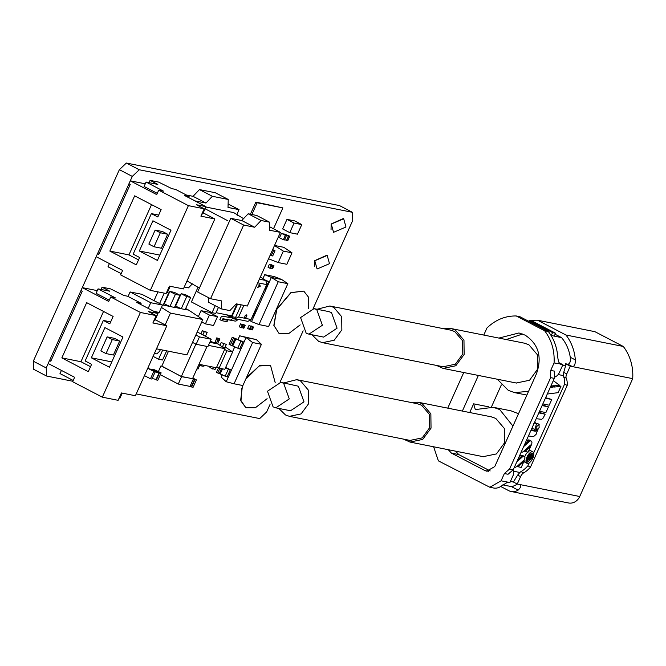 <?xml version="1.0" encoding="UTF-8"?>
<svg xmlns="http://www.w3.org/2000/svg" width="666" height="666" viewBox="0 0 666 666"><rect width="100%" height="100%" fill="white"/><g stroke="black" fill="none" stroke-linecap="round" stroke-linejoin="round"><path stroke-width="1" d="M102.323 397.169L140.393 312.462L156.194 315.609L152.88 322.977L166.841 325.766L135.389 395.746L121.428 392.957L118.123 400.324L102.323 397.169L72.636 381.71L74.625 377.289L48.168 363.511L49.492 360.564L50.782 361.23L82.234 291.25L80.944 290.576L82.268 287.629L108.724 301.415L110.706 296.994L115.484 297.952L98.06 288.869L109.823 291.217L102.073 287.188L101.049 289.469M102.073 287.188L110.531 288.869L123.893 295.479L127.564 296.212L141.117 303.271L136.705 302.389L158 313.486L148.451 311.58L156.194 315.609M140.393 312.462L110.706 296.994M91.342 357.817L104.912 327.614L122.977 337.029L109.407 367.224L91.342 357.817L111.805 361.896M109.807 323.801L103.355 320.438L85.148 360.955L91.6 364.319L88.295 371.686L61.838 357.9L86.663 302.655L113.12 316.433L109.807 323.801M119.147 398.043L119.93 398.201L122.211 393.115M61.414 370.413L59.99 373.584L73.193 380.469M140.601 304.42L141.117 303.271M166.841 325.766L155.203 319.705M158 313.486L154.695 320.854L153.904 320.696M109.282 300.175L96.079 293.29L98.06 288.869M119.664 341.042L114.502 338.353L107.151 336.888L100.857 350.882L106.019 353.571L113.37 355.045L119.664 341.042L112.313 339.577L106.019 353.571M110.664 321.894L103.355 320.438M103.538 311.438L80.944 361.713L61.838 357.9M80.944 361.713L90.526 366.708M97.269 290.626L82.268 287.629M107.151 336.888L112.313 339.577M50.949 360.855L49.492 360.564M150.325 290.359L188.395 205.644L204.196 208.799L200.891 216.167L214.852 218.947L183.4 288.927L169.439 286.147L166.125 293.515L150.325 290.359L120.638 274.892L122.627 270.471L96.17 256.693L97.494 253.746L98.784 254.42L130.236 184.432L128.946 183.766L132.293 176.407L119.372 169.672L33.3 361.205L33.666 369.305L46.578 376.032L46.212 367.932L33.3 361.205M188.395 205.644L158.716 190.176L163.486 191.134L146.07 182.059L157.825 184.407L150.083 180.369L158.533 182.059L171.895 188.661L175.566 189.394L189.119 196.453L184.715 195.579L206.01 206.668L196.453 204.762L204.196 208.799M139.344 250.999L152.914 220.796L170.987 230.211L157.409 260.414L139.344 250.999L159.807 255.086M157.817 216.983L151.365 213.62L133.158 254.137L139.61 257.501L136.297 264.868L109.84 251.082L134.665 195.837L161.13 209.615L157.817 216.983M158.716 190.176L156.726 194.597L130.27 180.819L145.28 183.816M167.149 291.225L167.932 291.383L170.221 286.297M109.424 263.594L107.992 266.775L121.204 273.651M188.603 197.602L189.119 196.453M214.852 218.947L203.213 212.887M206.01 206.668L202.697 214.036L201.915 213.878M150.083 180.369L149.051 182.651M157.284 193.356L144.081 186.48L146.07 182.059M167.666 234.232L162.504 231.543L155.153 230.07L148.868 244.072L154.029 246.761L161.372 248.227L167.666 234.232L160.315 232.759L154.029 246.761M158.674 215.085L151.365 213.62M151.54 204.629L128.946 254.895L109.84 251.082M128.946 254.895L138.536 259.89M155.153 230.07L160.315 232.759M98.959 254.037L97.494 253.746M313.153 308.525L352.755 220.404L352.389 212.304L339.477 205.578L126.365 163.037L119.372 169.672M303.138 330.811L280.045 382.184M270.03 404.47L266.675 411.938L259.69 418.573L136.214 393.922M72.835 381.268L46.578 376.032M46.212 367.932L48.193 363.519M49.525 360.564L80.969 290.592M82.301 287.637L96.204 256.71M97.527 253.754L128.979 183.783M132.293 176.407L139.277 169.772L126.365 163.037M139.277 169.772L352.389 212.304M303.763 291.1L290.892 292.607L276.64 309.374L273.843 325.408L279.171 333.649L273.976 325.491L276.773 309.44L291 292.682L303.763 291.1L308.45 297.094L308.433 308.683M300.166 324.883L288.603 333.666L279.171 333.649M242.507 385.472L240.667 400.174L245.871 407.742L240.992 401.09L241.766 388.087M267.099 398.701L255.411 407.725L245.871 407.742M245.721 379.229L259.124 366.009L270.463 365.193L259.59 365.651L246.67 377.455M270.463 365.193L275.175 382.575M343.273 218.581L331.144 224.009L331.044 229.837M331.277 224.084L343.681 218.773L345.97 227.014L333.566 232.317L331.277 224.084M326.79 255.253L314.668 260.689L314.56 266.508M314.793 260.756L327.197 255.444L329.495 263.686L317.083 268.989L314.793 260.756M251.881 214.51L257.159 202.772L282.884 207.9L255.869 202.098L250.416 214.219M282.884 207.9L273.493 228.779M257.159 202.772L255.869 202.098M250.166 329.279L251.49 329.545L252.68 326.889L251.357 326.631M250.358 325.974L252.68 326.889M250.924 329.429L251.548 329.762L252.872 326.815L251.115 326.124M251.407 326.515L248.992 325.499L250.666 326.373L249.342 329.32L250.083 329.462L251.407 326.515L250.666 326.373M251.199 325.94L252.872 326.815M253.613 326.956L252.281 329.903L251.548 329.762M249.342 329.32L247.669 328.446L248.992 325.499M270.538 268.098L271.861 268.365L273.052 265.709L271.728 265.451M270.729 264.793L273.052 265.709M271.295 268.248L271.928 268.581L273.251 265.634L271.487 264.943M271.778 265.343L269.364 264.319L271.045 265.193L269.722 268.14L270.454 268.29L271.778 265.343L271.045 265.193M271.57 264.76L273.251 265.634M273.984 265.776L272.66 268.723L271.928 268.581M269.722 268.14L268.04 267.266L269.364 264.319M241.766 327.605L243.09 327.863L244.28 325.216L242.957 324.95M243.007 324.841L241.683 327.789L240.942 327.639L242.266 324.692L243.007 324.841L240.593 323.818L239.269 326.765L240.942 327.639M244.28 325.216L241.958 324.292M242.715 324.45L244.472 325.133L243.148 328.08L242.524 327.755M242.266 324.692L240.593 323.818M243.148 328.08L243.881 328.23L245.213 325.283L244.472 325.133M245.213 325.283L242.799 324.259M217.732 340.168L216.417 343.09L217.74 343.356L219.047 340.451M218.456 338.728L219.93 339.019L219.264 340.493L216.117 339.327L216.783 337.853L218.456 338.728L217.799 340.201M216.308 339.427L214.993 342.357L216.417 343.09M217.749 343.34L215.018 342.316M219.93 339.019L216.783 337.853M217.749 343.864L217.94 343.44M243.848 305.361L238.611 317.016L234.815 318.706L247.943 321.37L251.065 319.505L266.75 284.607L265.826 280.469L260.373 276.948M226.565 314.793L228.921 316.383L229.379 315.351L231.901 316.666L235.581 317.399L241.225 304.837M234.815 318.706L228.921 316.383M260.947 277.181L260.323 277.056M244.472 317.624L245.346 315.185L246.678 314.876M246.678 314.868L246.886 315.851L245.712 317.865L246.645 315.617L245.313 315.617M259.041 284.424L260.331 286.022L257.667 287.496L259.166 285.289L259.041 284.424M230.594 317.041L230.586 317.066A0.816 0.724 101.3 0 1 229.787 317.532L223.26 316.3A2.606 2.306 -78.7 0 0 220.712 317.774L219.863 319.655L221.803 320.662L222.444 319.239A0.816 0.724 101.3 0 1 223.243 318.773L229.762 320.013A2.606 2.306 -78.7 0 0 232.317 318.531L232.625 317.84M221.803 320.662L227.023 321.703L227.664 320.279A0.816 0.724 101.3 0 1 228.455 319.822L234.981 321.054A2.606 2.306 -78.7 0 0 237.537 319.572L237.654 319.314M245.762 315.143L246.47 315.334M245.596 317.79L246.02 317.582M246.312 316.85L246.753 316.225M260.056 286.63L260.331 286.022M260.198 285.955L259.016 284.482M257.725 287.362L259.923 286.563M258.666 286.771L259.157 285.323L258.666 286.771L260.031 286.297L259.29 285.398M243.656 225.05L210.548 298.709L221.578 300.915L221.345 308.891L229.878 310.597L236.272 303.846L247.294 306.044L280.403 232.384L269.38 230.178L269.605 222.203L261.072 220.496L254.678 227.248L243.656 225.05L230.752 218.323L197.644 291.991L210.548 298.709M254.678 227.248L241.775 220.521L230.752 218.323M261.072 220.496L248.168 213.769L241.775 220.521M269.605 222.203L256.701 215.476L248.168 213.769M280.403 232.384L269.48 226.69M221.345 308.891L208.441 302.173L208.566 297.677M199.409 288.062L186.988 280.944M205.07 208.758L227.714 220.721M243.548 218.656L233.699 212.604L205.844 207.034M184.257 287.013L188.511 287.862L192.349 283.816M236.696 214.852L239.036 209.648L228.013 207.451L228.238 199.467L212.354 196.295L205.96 203.047L194.922 200.891M194.938 200.849L188.628 197.561M205.96 203.047L193.057 196.328L186.272 194.971M212.354 196.295L199.45 189.577L193.057 196.328M228.238 199.467L215.334 192.749L199.45 189.577M239.036 209.648L228.113 203.963M217.491 316.65L209.107 312.279L201.024 310.664L209.407 315.035L217.491 316.65L213.52 325.491L205.436 323.876L209.407 315.035M201.024 310.664L198.368 316.566M201.731 321.944L205.436 323.876M286.047 240.085L287.779 240.626L289.768 236.205L284.707 234.157M286.68 240.409L288.661 235.989L289.768 236.205M288.661 235.989L284.79 233.974M283.216 233.858L288.47 236.072L286.613 240.193L284.557 239.785M286.413 235.656L288.47 236.072M286.455 235.548L281.485 233.308L285.356 235.331L283.366 239.752L284.474 239.968L286.455 235.548L285.356 235.331M283.366 239.752L279.495 237.729L281.485 233.308M289.76 232.634L297.477 234.174L301.781 224.6L294.064 223.06L289.76 232.634L282.667 228.938L286.971 219.364L294.064 223.06M286.971 219.364L294.688 220.904L301.781 224.6M236.796 214.627L237.62 214.793L236.888 214.41M237.62 214.793L237.404 215.268M216.658 367.191L219.114 368.156L226.915 350.807L224.658 349.392M226.915 350.807L232.625 351.948L225.2 346.936M232.625 351.948L224.833 369.297L219.114 368.156M215.892 367.665L215.076 369.472L209.923 367.615L210.398 366.566M212.504 368.956L213.32 367.149M226.332 344.422L221.179 342.565L226.332 344.422L225.008 347.369L222.436 346.861L223.759 343.914M219.955 345.296L221.179 342.565M221.711 346.478L222.436 346.861M274.484 245.546L283.341 251.107L291.999 252.83L283.816 247.311L274.525 245.454M291.999 252.83L286.846 264.285L278.197 262.562L268.548 258.758M278.197 262.562L283.341 251.107M272.677 249.575L275.025 250.799L272.71 255.96L270.18 255.111M271.237 255.661L273.551 250.508L275.025 250.799M272.502 249.958L273.551 250.508M168.498 351.207L161.738 366.25L181.36 376.473L195.887 344.139M195.846 335.023L199.459 336.904L211.214 339.252L207.9 346.62L196.145 344.272L192.541 342.391M181.36 376.473L192.524 378.704L207.026 346.445M192.557 378.629L181.577 376.681L161.805 366.1M199.459 336.904L196.145 344.272M211.214 339.252L197.228 331.959M181.577 376.681L178.272 384.049L190.026 386.397L193.34 379.029M158.441 371.47L160.931 365.925M160.315 374.692L178.272 384.049M158.317 312.254L157.809 313.386M153.971 311.388L159.199 312.429L162.504 305.061L150.749 302.714L148.202 308.383M150.749 302.714L130.103 291.958L128.072 296.478M130.103 291.958L141.858 294.305L162.504 305.061M236.963 303.987L231.651 315.809L216.067 312.695M218.456 307.384L215.734 313.436L212.063 312.704L215.21 305.694M237.554 304.104L231.901 316.666M198.077 287.121L191.408 301.948L212.063 312.704M190.135 386.163L191.408 386.413L194.389 379.786L193.115 379.528M193.257 379.204L194.389 379.786M190.118 386.197L191.625 386.988L194.938 379.62L192.649 378.43M185.864 385.564L187.329 385.855M192.824 378.047L196.412 379.911L194.938 379.62M196.412 379.911L193.098 387.279L191.625 386.988M185.747 385.814L184.907 385.373M152.156 378.579L156.127 379.379L159.107 372.744L155.136 371.953M155.253 371.695L151.94 379.062L150.474 378.771L153.779 371.403L155.253 371.695L147.802 368.14M159.107 372.744L153.297 369.722L150.308 369.122M153.005 369.663L153.205 369.214L159.657 372.577L156.352 379.945L154.712 379.096M144.439 375.624L150.474 378.771M153.779 371.403L147.744 368.265M156.352 379.945L157.817 380.236L161.13 372.868L159.657 372.577M161.13 372.868L153.205 369.214M209.832 342.332L217.965 343.956L210.281 341.325M200.916 333.882L202.331 330.736L204.271 331.743L202.847 334.89M208.458 345.388L224.975 348.684L217.965 343.956M202.331 330.736L207.209 332.326L205.752 335.556A0.816 0.724 -78.7 0 0 205.861 336.463M224.975 348.684L216.4 367.765L199.001 364.294M201.948 364.876A3.255 2.889 101.3 0 1 199.159 365.434L198.585 365.218M204.887 365.468A3.255 2.889 101.3 0 1 202.522 366.142L199.584 365.559M199.642 365.567A0.816 0.724 -78.7 0 0 199.492 365.8L198.043 369.031L196.97 368.814M207.209 332.326L204.271 331.743M232.234 337.279L240.95 341.125L237.77 348.193L229.062 344.347L232.234 337.279L244.022 342.116L246.079 337.554L256.368 339.602L239.693 335.806L238.062 339.435M234.807 346.695L232.484 351.856M222.228 374.683L221.154 377.064L226.215 381.751L244.022 342.116L240.95 341.125M225.632 367.507L231.443 370.113L228.363 369.114L225.191 376.19L228.263 377.181M252.605 342.532L261.422 344.289L242.882 385.547L234.066 383.783L252.605 342.532L246.079 337.554L239.693 335.806M234.066 383.783L226.215 381.751M225.549 367.69L228.363 369.114M218.473 367.907L216.483 372.344L225.191 376.19M237.77 348.193L240.842 349.192M256.368 339.602L261.422 344.289M217.774 373.01L219.888 368.306M230.353 345.021L233.533 337.945M281.668 279.495L287.854 283.666L278.246 281.751L271.378 277.439L281.668 279.495L274.317 276.598L264.702 274.675L262.962 278.538M255.677 309.24L256.81 309.848L251.515 321.636L250.166 320.729M265.151 280.02L269.389 281.86L256.81 309.848L255.536 309.565M264.702 274.675L271.378 277.439L269.389 281.86L266.3 280.885M287.854 283.666L268.606 326.498L258.999 324.583L251.515 321.636M253.496 317.216L252.223 316.933M266.075 289.227L264.802 288.936M278.246 281.751L258.999 324.583M156.485 348.809L186.921 354.886L202.814 319.53L170.479 313.078L165.168 324.891M170.479 313.078L161.438 307.442M202.814 319.53L188.719 310.131L185.265 309.44M181.244 308.766L186.705 296.611L181.16 293.723L185.131 294.514L190.676 297.402L185.215 309.557L174.534 307.301M169.913 306.543L175.391 294.355L169.838 291.458L174.4 292.374L179.945 295.263L174.467 307.451L163.22 305.045M188.719 310.131L185.672 308.541M166.783 292.041L168.631 293.007L163.17 305.161L162.396 305.003M169.539 306.302L163.853 303.638M169.838 291.458L164.327 303.729M179.945 295.263L175.391 294.355M180.861 308.566L175.166 305.894M154.42 353.413L156.843 353.896L159.632 351.24L160.381 349.592M159.574 303.538L164.244 293.132M157.959 291.883L154.021 300.641M168.631 293.007L166.542 292.582M181.16 293.723L175.699 305.877L176.082 306.077M190.676 297.402L186.705 296.611M166.658 350.84L162.537 360.015L158.566 359.224L162.695 350.05M153.088 356.368L158.566 359.224M526.997 457.001A6.444 2.872 -62.5 0 1 532.892 451.864A6.444 2.872 -62.5 0 1 532.825 458.158A6.444 2.872 -62.5 0 1 526.931 463.295A6.444 2.872 -62.5 0 1 526.997 457.001M524.758 456.718A6.444 2.872 -62.5 0 1 525.066 455.985A6.444 2.872 -62.5 0 1 527.788 452.014M528.404 451.49A6.444 2.872 -62.5 0 1 530.952 450.857L532.892 451.864M539.002 424.309L539.152 427.597L536.321 430.278L536.172 426.998L539.185 424.375L537.246 423.368A3.297 1.465 -62.5 0 0 536.255 423.484M491.167 416.816L495.745 418.39L504.312 428.429L504.52 442.815L496.436 453.929L483.175 456.668M410.714 402.414L417.965 402.206L422.261 403.721L430.86 413.869L431.035 428.146L422.694 439.427L410.006 442.066L403.396 439.094M527.83 462.212C526.565 461.638 526.49 459.94 527.605 457.117L531.992 452.947C533.258 453.513 533.333 455.211 532.217 458.042L527.547 462.112M526.873 461.055L528.646 459.632M518.514 413.711L510.997 410.822L493.356 407.301L499.725 409.548L512.945 426.09M524.275 343.148L528.854 344.722L537.412 354.77L537.628 369.147L529.545 380.261L516.275 383.008M443.822 328.746L451.065 328.538L455.369 330.053L463.969 340.209L464.135 354.487L455.802 365.759L443.115 368.406L436.496 365.426M283.924 382.908L296.728 379.662L300.682 381.06L308.591 390.401L308.749 403.538L301.082 413.911L289.41 416.342L285.456 414.943L278.829 408.425M417.382 403.746L421.603 405.194L429.47 414.435L429.67 427.664L422.227 437.887L410.031 440.417M317.033 309.249L329.837 306.002L333.791 307.392L341.7 316.733L341.858 329.87L334.19 340.243L322.519 342.674L318.564 341.283L311.938 334.757M450.491 330.078L454.703 331.526L462.579 340.767L462.778 353.996L455.336 364.227L443.131 366.75M275.824 407.825L290.526 410.755L303.979 401.848L298.368 386.213L280.919 382.309L283.666 383.283L289.277 398.917L275.824 407.817L273.077 406.851L267.466 391.217L280.919 382.317M308.932 334.149L306.185 333.191L300.574 317.557L314.019 308.658L316.775 309.615L322.386 325.249L308.932 334.149L323.626 337.096L337.079 328.188L331.477 312.554L328.721 311.588M530.303 320.721A45.904 40.743 101.3 0 1 537.562 320.221L594.88 331.668L623.276 346.453A45.904 40.743 101.3 0 1 632.7 378.638L579.728 496.503L517.266 484.032L520.587 476.64A4.878 2.173 -62.5 0 1 523.593 472.927A24.392 10.881 117.5 0 0 530.452 467.174L567.182 385.447A24.392 10.881 117.5 0 0 566.2 378.13A4.878 2.173 -62.5 0 1 566.749 373.926L570.238 366.175L632.7 378.638M528.354 321.095A45.904 40.743 101.3 0 1 529.22 320.912M519.83 484.607L519.472 484.473C521.428 485.556 520.987 487.429 518.14 490.109A11.38 10.098 101.3 0 1 511.147 491.516L568.464 502.963A11.38 10.098 -78.7 0 0 579.728 496.503M623.276 346.453L565.95 335.015L537.562 320.221M555.103 334.257L561.588 337.637A40.626 36.056 101.3 0 1 570.263 357.259L575.341 359.906A45.904 40.743 -78.7 0 0 565.95 335.015M500.682 486.471L508.741 490.667A11.38 10.098 101.3 0 0 511.147 491.516M575.341 359.906C575.432 364.144 574.467 366.375 572.444 366.616L567.84 364.21C569.88 363.902 570.687 361.58 570.263 357.259M562.579 365.393L565.542 365.984A40.626 36.056 -78.7 0 0 565.634 363.778L567.84 364.21M561.588 337.637L551.057 335.456M551.115 335.547L552.622 332.642L555.561 333.225L554.237 336.172M510.431 481.426L513.394 482.017L517.266 484.032M570.238 366.175L565.634 363.778M566.749 373.926L563.744 372.352L565.542 365.984M563.744 372.352L563.411 375.607A4.878 2.173 -62.5 0 0 563.619 376.781L566.2 378.13M567.182 385.447L564.602 384.099A24.392 10.881 117.5 0 0 563.619 376.781M564.602 384.099L533.674 452.913M529.204 462.853L527.872 465.825L530.452 467.174M523.593 472.927L521.012 471.586A24.392 10.881 117.5 0 0 527.872 465.825M521.012 471.586A4.878 2.173 117.5 0 0 519.871 472.485L517.64 475.108L520.587 476.64M513.394 482.017L517.64 475.108M559.107 362.737L562.887 364.71L560.306 364.135M560.68 364.269C559.099 363.719 558.1 361.089 557.7 356.385C556.901 346.894 553.771 338.603 548.318 331.493L544.638 330.761C551.581 339.935 554.728 350.657 554.07 362.945L559.94 363.877M558.15 374.558L563.411 375.607M554.753 377.197A24.392 10.881 117.5 0 1 556.401 376.173A4.878 2.173 -62.5 0 0 559.407 372.452L562.887 364.71M555.561 333.225L532.334 321.12L529.395 320.537L552.622 332.642M528.995 321.428L529.395 320.537M501.315 384.965L491.416 407.001M502.83 484.881L512.104 486.738L516.641 484.582M526.931 463.295L524.999 462.287A6.444 2.872 -62.5 0 1 524.117 460.814M519.846 455.086L521.794 456.102L519.588 455.661M527.705 440.276A3.064 1.365 -62.5 0 1 528.013 440.076A5.544 2.473 -62.5 0 1 529.312 440.051A5.544 2.473 -62.5 0 1 529.52 440.184M531.21 429.795L533.266 430.211A12.762 5.694 117.5 0 0 533.949 430.228A3.971 1.773 117.5 0 0 535.248 429.753M536.321 430.278L534.207 429.212A3.297 1.465 -62.5 0 1 533.982 429.021M542.357 405.003L548.468 406.851L542.099 405.577M554.711 385.805L559.007 385.381M545.654 397.66L551.773 399.5L545.404 398.235M539.06 412.329L545.179 414.177L538.811 412.903M526.731 439.776L528.679 440.784L526.473 440.343M520.82 455.594A3.064 1.365 -62.5 0 1 521.128 455.394A5.544 2.473 -62.5 0 1 522.427 455.369A5.544 2.473 -62.5 0 1 522.635 455.502M513.911 471.295L519.871 472.485M483.774 335.065L486.954 327.988C495.496 319.805 505.261 315.801 516.25 315.967L544.638 330.761M447.743 408.15L463.752 372.527M550.715 370.404L550.649 377.639L509.598 468.981L504.37 473.534L508.041 474.267L513.27 469.713L554.328 378.371L554.395 371.137L550.715 370.404L554.07 362.945M478.371 375.441L462.362 411.064M469.713 412.529L473.626 403.829L488.736 406.843M448.26 449.7L451.423 453.113L484.981 470.596L486.704 471.195L494.746 466.591L536.463 373.776C542.324 356.951 538.553 344.072 525.149 335.156L518.956 332.967L498.884 338.078M504.37 473.534L501.098 480.81L489.835 487.254L493.514 487.995A11.38 10.098 -78.7 0 0 500.507 486.588L507.717 482.126L509.915 482.567L513.236 475.174L513.794 470.97L513.303 469.655M523.942 461.421L518.115 466.774L521.253 467.407L523.942 461.421L523.035 460.947M518.115 466.774L517.207 466.308M517.74 459.781L521.794 456.102M528.013 440.076L529.953 441.083A5.544 2.473 -62.5 0 1 531.252 441.058A5.544 2.473 -62.5 0 1 531.451 441.2A3.988 1.782 -62.5 0 1 531.918 442.64A4.354 1.94 -62.5 0 1 531.077 445.546A0.999 0.441 -62.5 0 0 530.952 444.988A0.999 0.441 -62.5 0 0 530.81 444.963A1.474 0.658 -62.5 0 0 530.294 445.288L523.834 451.232A6.585 2.939 -62.5 0 1 522.485 452.072A3.763 1.682 -62.5 0 1 521.669 452.064A3.763 1.682 -62.5 0 1 521.611 452.039L521.669 452.064M531.077 445.546L530.402 445.188M528.504 440.942L529.453 441.433A3.064 1.365 -62.5 0 1 529.953 441.083M529.453 441.433L523.651 446.628M521.611 452.039L521.103 451.04M537.762 429.62L536.138 434.282L533.558 436.63L528.446 435.964M538.128 429.82L535.889 431.235L533.949 430.228M535.889 431.235L533.266 430.211M535.198 431.218L530.96 430.369M539.527 411.305L545.895 412.579L548.468 406.851M550.882 386.039L553.721 385.739L553.071 387.179L551.132 386.172M553.071 387.179L550.224 387.504M547.285 394.031L558.125 392.657L560.938 386.397L559.007 385.389M553.304 380.644L559.448 385.198L554.795 385.622L554.145 387.054L560.938 386.397M542.84 403.929L549.209 405.203L551.773 399.5M536.213 418.681L541.633 419.339L543.04 418.198L545.179 414.177M531.759 428.579L534.856 429.195L535.372 428.063L536.405 423.967L534.59 422.286M533.716 423.434L535.464 422.793M524.625 444.463L528.679 440.784M529.911 445.629L530.827 446.103L524.999 451.465L524.092 450.99M524.999 451.465L528.138 452.089L530.827 446.103M516.766 461.938L522.569 456.751L521.628 456.26M514.785 467.382L514.219 466.358M514.993 467.457L516.949 466.541L523.409 460.597L524.017 460.281L524.2 460.855L523.518 460.506M524.017 460.281L525.033 457.95L524.567 456.51M521.128 455.394L524.067 456.268M522.569 456.751L523.068 456.401M489.835 487.254L438.386 460.864L433.616 446.778M493.356 407.301L476.057 409.49L475.191 409.19L473.626 403.829M455.602 451.165L458.774 454.578L490.184 470.945M522.569 333.999L506.218 339.543M516.25 315.967L519.921 316.708L548.318 331.493M528.588 391.292L514.693 392.64L508.333 390.393L497.302 379.22M531.077 454.145L531.018 453.096M529.878 453.854L532.85 455.069L529.412 454.329M529.545 458.108L528.588 459.082L529.229 459.423L529.545 458.108M529.628 460.123L529.229 459.423L529.628 460.123L530.319 459.881L532.85 455.069M529.587 454.42L528.804 455.061M529.204 455.269L530.66 455.569L530.078 456.851L528.246 455.894M530.078 456.851L529.711 457.417L527.913 456.476M529.711 457.417L527.489 459.099L526.997 458.841M527.489 459.099L526.806 460.081M526.997 460.181L528.588 459.082M529.82 458.483L531.035 455.636L532.109 455.852L530.694 458.799L530.011 459.224L529.82 458.483L530.011 459.224M529.853 458.358L530.694 458.799M530.136 457.634L531.085 458.133M266.75 284.607L257.734 282.809M238.611 317.016L251.065 319.505M265.826 280.469L259.365 279.179M229.762 320.013L234.981 321.054M237.537 319.572L232.317 318.531M223.243 318.773L228.455 319.822M227.664 320.279L222.444 319.239M203.113 335.031L205.752 335.556M199.492 365.8L198.418 365.584M239.685 348.959L242.865 341.883M227.106 376.948L230.278 369.88M220.288 373.709L222.477 368.831M219.33 373.326L221.445 368.623M232.867 345.712L236.047 338.644M231.91 345.329L235.09 338.261M252.73 317.066L256.035 309.698M265.309 289.069L268.614 281.701M518.14 490.109L511.38 486.588M550.649 377.639L554.328 378.371M458.774 454.578L451.423 453.113M484.981 470.596L488.503 471.295M507.717 482.126L501.098 480.81M513.27 469.713L509.598 468.981M529.195 457.908L527.614 457.084M491.45 416.866L417.965 402.206M524.558 343.206L451.065 328.538M296.728 379.662L417.649 403.796M329.837 306.002L450.749 330.136M328.721 311.58L314.027 308.649M531.252 441.058L529.312 440.051M524.367 456.377L522.427 455.369M526.889 395.071L514.693 392.64M483.491 456.734L410.006 442.066M516.6 383.075L443.115 368.406M289.41 416.342L410.323 440.476M529.52 460.089L528.163 459.382M322.519 342.674L443.431 366.808"/></g></svg>
